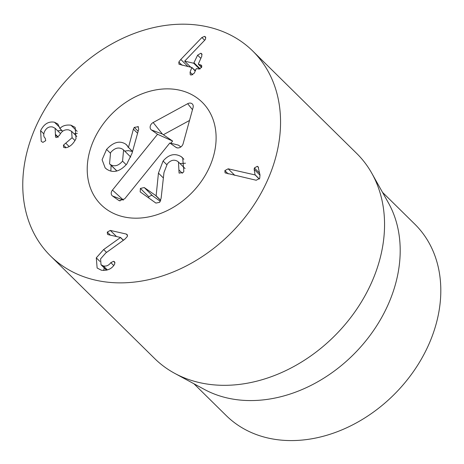 <?xml version="1.0" encoding="UTF-8"?>
<svg xmlns="http://www.w3.org/2000/svg" width="464" height="464" viewBox="0 0 464 464"><rect width="100%" height="100%" fill="white"/><g stroke="black" fill="none" stroke-linecap="round" stroke-linejoin="round"><path stroke-width="0.7" d="M254.168 169.412L254.365 167.98L257.305 166.292L258.083 166.733L259.973 174.882L259.718 178.333L256.203 180.247L225.092 172.881L224.866 170.619L228.155 168.809L255.09 174.928L254.168 169.412L260.026 175.183M254.365 167.98L259.649 173.182M255.136 174.818L259.359 178.982M255.09 174.928L259.295 179.075M228.155 168.809L234.836 175.398M123.807 239.969L122.902 239.766M126.179 234.03L127.142 234.529L127.339 236.524L124.712 239.32L105.809 252.944L100.589 258.86L101.013 264.753L103.368 265.953C106.372 266.493 108.854 265.391 110.821 262.659L113.587 261.296L114.567 261.789L114.765 263.917L114.295 264.724C111.546 269.033 107.23 270.86 101.338 270.205L97.133 268.018L96.286 257.845L103.658 249.545L120.565 237.464L108.408 234.703L107.486 234.245L107.294 232.093L110.304 230.422L126.179 234.03L127.548 235.376M107.294 232.093L110.403 235.155M120.565 237.464L123.407 240.259M120.512 237.568L123.314 240.329M103.658 249.545L106.558 252.399M104.22 267.908L103.698 270.495M110.821 262.659L113.715 265.512M103.368 265.953L107.422 269.949M70.905 125.164L75.127 127.356L76.038 138.579C73.213 144.159 69.664 147.239 65.401 147.813L63.626 147.366L63.446 145.133L72.1 137.721L71.595 131.312L68.834 129.92C64.734 129.212 61.619 131.022 59.491 135.337L56.359 137.535L55.547 137.1L55.112 128.279L52.554 126.979C49.039 126.33 46.342 127.907 44.457 131.724C43.303 134.734 43.558 136.892 45.205 138.197L45.721 140.667L42.914 142.384L41.226 141.323L40.6 130.686C43.993 123.969 48.604 121.15 54.445 122.223L57.843 123.998L59.943 128.54C62.263 125.779 65.917 124.654 70.905 125.164L77.175 131.341M59.943 128.54L62.675 131.231M77.326 133.319L74.043 133.719M59.844 128.516L62.634 131.266M54.445 122.223L59.665 127.368M40.6 130.686L43.796 133.835M61.805 130.448L57.698 130.825M55.552 134.485L58.232 137.124M72.1 137.721L75.006 140.58M63.446 145.133L66.039 147.685M197.612 55.181L200.813 53.232L201.666 53.673L201.828 56.138L198.377 63.933L198.528 64.328L201.475 65.273L201.666 67.396L198.673 69.032L196.649 68.568L196.208 68.829L194.294 73.144L191.127 75.093L190.252 74.652L190.078 72.181L191.835 67.477L179.017 64.264L178.814 62.043L180.798 59.462L201.892 37.52L204.56 36.372L205.395 36.801L205.604 39.04L204.856 40.066L184.649 61.173L193.714 63.232L197.612 55.181L200.842 58.365M195.222 71.056L191.835 67.477M190.078 72.181L192.775 74.843M200.552 64.786L201.892 66.108M198.377 63.933L201.66 67.413M195.622 70.145L194.323 69.855M184.649 61.173L190.803 67.239M179.725 90.202A71.978 56.173 134.6 0 1 202.176 102.248A71.978 56.173 134.6 0 1 191.678 192.943A71.978 56.173 134.6 0 1 101.152 204.798A71.978 56.173 134.6 0 1 101.378 126.544A71.978 56.173 134.6 0 1 179.725 90.202M382.51 192.334L414.799 224.141A134.357 104.852 134.6 0 1 414.369 370.214A134.357 104.852 134.6 0 1 268.128 438.057A134.357 104.852 134.6 0 1 226.217 415.57L193.935 383.763M371.821 173.287L388.316 202.681A134.357 104.852 134.6 0 1 354.6 353.435A134.357 104.852 134.6 0 1 204.363 389.412L174.725 373.358A143.95 112.346 -45.4 0 0 199.537 382.614A143.95 112.346 -45.4 0 0 346.683 322.613A143.95 112.346 -45.4 0 0 371.821 173.287A143.95 112.346 -45.4 0 0 356.683 153.422L252.683 50.97A143.95 112.346 134.6 0 1 252.23 207.478A143.95 112.346 134.6 0 1 95.543 280.163A143.95 112.346 134.6 0 1 50.64 256.076A143.95 112.346 134.6 0 1 71.63 74.681A143.95 112.346 134.6 0 1 252.683 50.97M50.64 256.076L154.634 358.521A143.95 112.346 -45.4 0 0 174.725 373.358M179.957 163.525L185.49 163.218M148.399 197.751L148.932 196.852C150.899 195.303 152.186 195.008 152.795 195.97L160.324 201.318M183.216 172.446L179.081 173.107L178.466 162.058L177.631 161.35C174.07 159.227 170.63 160.103 167.301 163.972L163.972 172.544L161.141 198.128L159.68 202.321L155.916 203.087L140.18 191.876L140.383 188.43L144.246 187.549L156.13 195.802L158.444 173.107L163.084 161.037C168.78 154.408 174.829 152.946 181.227 156.646L182.706 157.899L183.843 171.477L183.216 172.446M182.323 173.281L178.971 169.981M148.932 196.852L140.383 188.43M160.66 200.477L156.032 195.918M160.706 200.315L156.13 195.802M163.374 177.961L158.444 173.107M183.872 159.256L181.227 156.646M138.144 131.248L134.247 127.403L138.249 126.713M137.588 133.261L133.4 129.137L134.247 127.403M132.547 151.409L128.476 147.401L133.4 129.137M132.495 151.6L128.476 147.401M110.246 153.045L106.569 149.42C113.32 142.117 119.683 140.348 125.663 144.113L126.771 145.035L128.284 147.448M124.712 151.107L128.279 150.626L132.391 151.49M122.548 161.136L123.592 150.011L122.745 149.292C118.691 146.844 114.631 147.958 110.565 152.627L109.539 163.833L110.403 164.563C114.422 166.965 118.471 165.822 122.548 161.136L126.202 164.737M110.85 171.094L111.087 165.358M138.463 126.968L137.976 126.486L138.707 129.218L132.025 153.3L126.8 164.036C119.869 171.692 113.158 173.403 106.679 169.169L105.166 167.904L102.092 159.732L106.569 149.42M116.916 170.978L110.403 164.563M118.651 200.349L112.514 195.994A4.797 3.747 134.6 0 1 112.45 190.089L157.551 134.282L151.415 129.926A4.797 3.747 134.6 0 1 153.149 122.519L187.676 103.698A4.797 3.747 134.6 0 1 193.012 105.044A4.797 3.747 134.6 0 1 193.076 107.532L183.1 143.782A4.797 3.747 134.6 0 1 176.691 147.738A4.797 3.747 134.6 0 1 175.966 147.355L169.824 142.999L124.723 198.807L119.358 200.721L118.651 200.349L120.112 200.9M169.824 142.999L178.309 145.099L180.879 146.92M153.149 122.519L162.4 134.061L172.614 141.05L170.839 143.248M189.515 120.472L163.554 134.618M157.551 134.282L172.614 141.05M105.635 120.837A71.978 56.173 134.6 0 1 202.176 102.248A71.978 56.173 134.6 0 1 191.678 192.943A71.978 56.173 134.6 0 1 101.152 204.798A71.978 56.173 134.6 0 1 105.635 120.837M224.866 170.619L228.184 173.884M257.305 166.292L258.535 167.504M110.304 230.422L116.516 236.541M96.286 257.845L99.911 261.412M113.587 261.296L115.002 262.688M55.407 134.809L57.936 137.298M65.871 143.289L69.124 146.496M200.813 53.232L202.095 54.497M194.155 62.976L200.175 68.904M193.714 63.232L199.624 69.055M204.56 36.372L205.813 37.607M201.892 37.52L204.67 40.258M180.798 59.462L188.065 66.619M178.814 62.043L182.079 65.262M152.795 195.97L144.246 187.549M166.767 164.668L163.084 161.037M127.606 146.021L125.663 144.113M175.966 147.355L177.457 147.917M187.676 103.698L192.479 109.695M151.415 129.926L162.4 134.061M112.45 190.089L123.389 200.03M112.514 195.994L123.337 200.071M101.013 264.753L106.546 270.199M55.112 128.279L60.471 133.562M71.595 131.312L76.809 136.445M191.98 67.547L195.315 70.835M198.383 64.258L201.637 67.46M185.072 168.56L178.466 162.058M123.592 150.011L130.767 157.081M109.539 163.833L116.824 171.001"/></g></svg>
